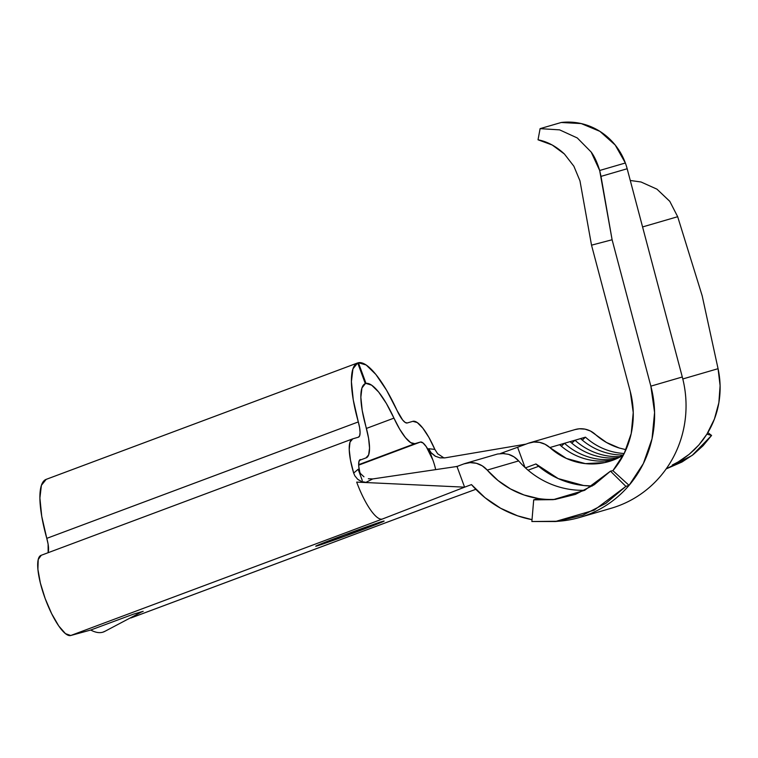 <?xml version="1.0" encoding="UTF-8"?>
<svg xmlns="http://www.w3.org/2000/svg" width="758" height="758" viewBox="0 0 758 758"><rect width="100%" height="100%" fill="white"/><g stroke="black" fill="none" stroke-linecap="round" stroke-linejoin="round"><path stroke-width="1.14" d="M317.128 545.893A36.384 0.682 159.8 0 0 359.226 530.913A36.384 0.682 159.8 0 0 382.894 521.315A6.898 6.651 73.8 0 1 382.42 521.466A6.898 6.651 -106.2 0 0 382.894 521.315L345.942 535.821L316.105 545.978L340.787 536.285L382.894 521.315A36.384 0.682 159.8 0 0 340.787 536.285A36.384 0.682 159.8 0 0 317.128 545.893M359.87 472.66A20.684 5.448 -110.5 0 1 360.268 459.585A20.684 5.448 -110.5 0 1 360.372 459.547L358.913 461.613L358.761 466.312L359.936 472.935M442.359 501.559L130.831 617.997A42.742 11.247 69.5 0 0 131.039 617.931L442.568 501.493A42.742 11.247 -110.5 0 1 442.359 501.559L130.831 617.997M579.709 517.439L611.147 508.277A108.934 105.068 -106.2 0 0 682.295 376.991L627.169 168.75A62.052 59.854 73.8 0 0 625.359 162.998L615.193 145.015L599.91 131.361L581.225 123.573L561.214 122.493L540.103 128.642L538.028 139.794L552.184 144.986L564.397 153.997L573.872 166.22L579.965 180.84L591.524 245.166L612.104 239.755L600.999 176.377L627.169 168.75A62.052 59.854 -106.2 0 0 625.359 162.998L599.673 170.484L600.999 176.377L627.169 168.75L682.295 376.991L650.857 386.154L654.58 412.466L652.032 438.797L643.352 463.583L629.064 485.357L612.89 470.671L624.289 453.312L631.215 433.548L633.243 412.541L630.277 391.554L591.524 245.166L612.104 239.755L650.857 386.154L612.104 239.755L599.673 170.484L625.359 162.998A62.052 59.854 -106.2 0 0 561.214 122.493L540.103 128.642L538.028 139.794C547.465 141.642 556.249 146.379 564.397 153.997L573.872 166.22L579.965 180.84L591.524 245.166L630.277 391.554A86.867 83.787 73.8 0 1 612.89 470.671L610.484 471.154L625.89 486.38L629.064 485.357A108.934 105.068 73.8 0 1 579.709 517.439A108.934 105.068 73.8 0 1 557.831 521.277A108.934 105.068 -106.2 0 0 561.072 521.021A108.934 105.068 -106.2 0 0 629.064 485.357L612.89 470.671L610.484 471.154L625.89 486.38L594.12 510.2L555.32 521.532L531.87 521.523L533.698 499.854L553.255 499.664L584.655 490.312L610.484 471.154L594.225 484.741L575.379 494.396L554.96 499.456L533.698 499.854L538.36 498.527A86.867 83.787 73.8 0 1 487.214 470.074L498.044 480.525L510.437 488.91L524.015 494.974L538.36 498.527L533.698 499.854L531.87 521.523L557.784 521.248L582.959 515.108L605.945 503.284L625.89 486.38L629.064 485.357A108.934 105.068 73.8 0 0 650.857 386.154L682.295 376.991C685.128 387.679 686.36 398.528 685.99 409.547C685.62 420.557 683.669 431.236 680.134 441.573C676.6 451.91 671.635 461.442 665.259 470.159C658.882 478.885 651.359 486.409 642.718 492.728C634.067 499.048 624.677 503.88 614.548 507.216M702.173 295.772L718.063 368.691L720.1 385.689L718.868 402.697L714.415 419.06L706.911 434.144A86.867 83.787 -106.2 0 0 718.063 368.691L702.173 295.772L677.68 216.712L642.576 226.936L677.68 216.712L702.173 295.772M591.155 152.017C594.386 156.328 597.228 162.487 599.673 170.484L591.155 152.017L577.283 137.956L591.155 152.017M559.612 129.864L577.283 137.956L559.612 129.864L540.103 128.642L559.612 129.864M567.041 488.891C557.736 487.129 548.934 483.85 540.644 479.056C532.353 474.262 525.019 468.207 518.661 460.911A22.058 21.281 -106.2 0 0 508.59 454.355L514.057 456.903L518.661 460.911L487.214 470.074A22.058 21.281 73.8 0 0 465.298 463.422A22.058 21.281 73.8 0 0 463.849 463.896L456.979 466.473L372.69 478.942L456.979 466.473L464.597 487.167L356.686 482.107A42.742 11.247 69.5 0 0 382.269 519.069L70.75 635.507A42.742 11.247 69.5 0 1 45.309 598.943A42.742 11.247 69.5 0 1 41.027 555.358A42.742 11.247 69.5 0 1 41.235 555.292L38.213 559.546L37.9 569.267L40.345 582.959L45.167 598.555L51.639 613.658L58.773 625.994L65.482 633.66L70.75 635.507L382.269 519.069L464.597 487.167L382.269 519.069A42.742 11.247 -110.5 0 1 356.686 482.107L464.597 487.167L471.467 484.599A108.934 105.068 73.8 0 0 532.031 519.666L517.61 515.828L500.583 508.23L485.044 497.712L471.467 484.599L464.597 487.167L456.979 466.473L463.849 463.896L470.055 462.626L476.384 463.29L482.278 465.848L487.214 470.074L518.661 460.911A86.867 83.787 -106.2 0 0 584.712 490.293M682.797 378.962L718.063 368.691L682.797 378.962M669.892 201.467L656.968 189.168L641.041 181.996L630.277 180.48M575.028 429.587L579.283 428.791L584.996 429.132L590.444 431.018L606.523 442.501L619.21 448.006L625.975 449.684L619.21 448.006A64.809 62.516 -106.2 0 1 595.238 434.325A22.058 21.281 -106.2 0 0 575.17 429.549L529.757 442.786A22.058 21.281 73.8 0 1 549.834 447.552L559.612 444.7A64.809 62.516 -106.2 0 0 613.639 459.935A64.809 62.516 73.8 0 1 559.612 444.7L570.092 441.649A64.809 62.516 -106.2 0 0 618.68 457.718A64.809 62.516 73.8 0 1 570.092 441.649L580.571 438.598A64.809 62.516 -106.2 0 0 623.427 455.018A64.809 62.516 73.8 0 1 580.571 438.598L585.46 437.167A64.809 62.516 -106.2 0 0 624.194 453.502A64.809 62.516 73.8 0 1 585.46 437.167L574.981 440.227A64.809 62.516 -106.2 0 0 620.982 456.524A64.809 62.516 73.8 0 1 574.981 440.227L564.502 443.278A64.809 62.516 -106.2 0 0 616.008 458.96A64.809 62.516 73.8 0 1 564.502 443.278L549.834 447.552L566.444 458.457L585.413 463.631L604.893 462.57L623.36 455.141A64.809 62.516 73.8 0 1 608.807 461.565A64.809 62.516 73.8 0 1 549.834 447.552L545.03 444.254L539.582 442.369L533.869 442.028L528.307 443.259A22.058 21.281 73.8 0 1 529.757 442.786M358.278 479.748L361.917 481.671L365.962 482.363L372.69 478.942L368.341 478.743L372.69 478.942L365.962 482.363L361.557 481.538L357.681 479.264L354.858 475.853L353.664 473.068L358.155 469.278L362.277 480.487L358.155 469.278L353.664 473.068L350.49 460.267L349.22 449.551L350.006 442.132L352.754 438.844L358.373 437.205L359.662 435.746L360.088 432.458L359.624 427.692L353.266 399.883L351.409 381.596L352.944 368.852L357.7 362.921L365.318 383.633L361.926 388.001L360.855 397.23L362.21 410.438L368.577 438.247L369.534 448.101L368.644 454.885L365.991 457.908L359.377 460.381L365.991 457.908A42.742 11.247 -110.5 0 0 366.199 457.841A42.742 11.247 -110.5 0 0 365.849 426.318A57.911 15.245 -110.5 0 1 365.318 383.633L357.7 362.921L46.181 479.369L41.415 485.3L39.89 498.034L41.737 516.321L48.105 544.13L48.142 552.184M141.651 611.914L104.907 631.329A150.302 39.558 69.5 0 1 90.723 630.031L133.493 614.141L143.186 611.318L133.493 614.141L90.723 630.031L70.75 635.507L90.723 630.031C95.309 632.485 99.345 633.205 102.804 632.2L105.135 631.196M434.855 449.409L428.905 437.413L422.803 428.109L417.241 422.547L412.845 421.334L407.226 422.973A20.684 5.448 -110.5 0 1 397.116 410.609L386.542 390.19L375.873 374.461L366.171 364.996L358.401 362.722L366.019 383.425L364.778 383.889L366.019 383.425L358.401 362.722L357.719 362.978L358.401 362.722A79.978 21.053 -110.5 0 1 397.116 410.609L402.688 420.055L405.217 422.471L407.226 422.973L412.845 421.334A42.742 11.247 -110.5 0 1 434.855 449.409L428.715 448.717L432.837 459.926A20.684 5.448 -110.5 0 1 435.661 469.619A20.684 5.448 -110.5 0 0 432.837 459.926L426.252 446.642L423.002 442.937L420.453 442.037L358.667 464.673L414.834 443.676L410.684 442.634L405.464 437.631L399.684 429.18L393.952 418.132L366.427 428.422L393.952 418.132L386.334 403.408L378.649 392.047L371.647 385.168L366.019 383.425A57.911 15.245 -110.5 0 1 393.952 418.132A42.742 11.247 -110.5 0 0 414.834 443.676L420.453 442.037A20.684 5.448 -110.5 0 1 432.837 459.926L428.715 448.717L434.855 449.409L437.754 453.9M358.676 465.137L420.453 442.037L358.676 465.137M437.565 453.682L444.046 457.984M143.186 611.318L141.443 612L143.186 611.318M528.051 470.178L538.625 466.312M592.301 485.982L583.622 485.518L558.201 478.582L535.925 463.962L525.446 467.875L535.925 463.962A86.867 83.787 73.8 0 0 592.311 485.982M517.591 447.267L528.307 443.259L517.591 447.267L525.029 467.496L517.591 447.267L500.583 453.455M353.664 473.068A42.742 11.247 -110.5 0 1 352.546 438.91A42.742 11.247 -110.5 0 1 352.754 438.844L358.373 437.205A20.684 5.448 -110.5 0 0 358.477 437.176A20.684 5.448 -110.5 0 0 358.307 421.922A79.978 21.053 -110.5 0 1 357.653 362.94A79.978 21.053 -110.5 0 1 357.7 362.921L357.605 362.959M47.849 552.819A20.684 5.448 69.5 0 0 46.788 538.36L358.307 421.922L46.788 538.36A79.978 21.053 69.5 0 1 46.134 479.378A79.978 21.053 69.5 0 1 46.181 479.369M360.505 473.542L358.193 469.392M363.954 476.801L360.675 473.759M440.246 457.889L445.098 457.841L525.986 444.131L445.098 457.841L439.981 457.841L435.149 456.145L431.217 452.943L428.744 448.802M435.679 456.42L430.79 452.431M703.083 439.744L706.911 434.144L711.582 435.443L707.858 432.619L711.582 435.443L706.911 434.144L698.857 444.974L703.083 439.744M694.224 449.826L698.857 444.974L689.202 454.298L694.224 449.826M683.83 458.353L689.202 454.298L678.202 461.916L683.83 458.353M672.299 465.005L678.202 461.916L672.299 465.005M504.449 453.492L497.618 454.004L465.298 463.422M501.758 453.388L508.466 454.317M571.816 443.155L574.981 440.227L571.816 443.155M582.296 440.104L585.46 437.167L582.296 440.104M561.337 446.206L564.502 443.278L561.337 446.206M630.268 180.47L641.041 181.996L656.968 189.168L669.75 201.277L677.68 216.712M666.159 468.908L692.13 455.435L711.582 435.443L703.026 445.77L693.144 454.667L682.001 462.01L666.159 468.908M555.803 499.332A86.867 83.787 73.8 0 1 538.36 498.527M317.214 545.457L316.996 545.58C324.623 541.961 378.195 522.423 382.439 521.457L382.752 521.362M609.337 461.414L608.807 461.565M41.027 555.358L352.546 438.91M357.653 362.94L46.134 479.378M455.776 466.644L458.116 466.142M442.549 501.493L475.816 489.308M555.32 521.532L560.683 521.011"/></g></svg>
